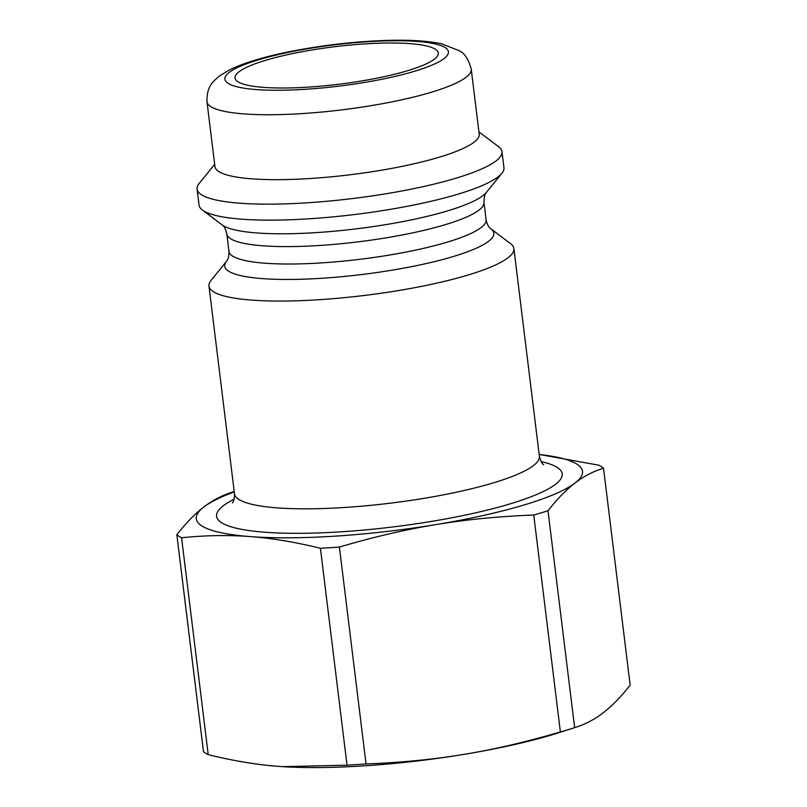 <?xml version="1.0" encoding="UTF-8"?>
<svg xmlns="http://www.w3.org/2000/svg" width="807" height="807" viewBox="0 0 807 807"><rect width="100%" height="100%" fill="white"/><g stroke="black" fill="none" stroke-linecap="round" stroke-linejoin="round"><path stroke-width="1.21" d="M560.381 731.929C526.567 741.905 494.439 749.39 464.005 754.363C433.571 759.417 400.918 762.615 366.035 763.957L339.404 547.055C373.227 537.069 405.356 529.594 435.79 524.611C466.214 519.557 498.877 516.359 533.75 515.017L560.381 731.929A219.131 40.4 173 0 0 574.634 727.672L548.003 510.76C557.284 498.918 566.272 489.688 574.977 483.06C583.663 476.362 593.185 471.409 603.525 468.201L630.156 685.113C620.876 696.955 611.888 706.186 603.182 712.813C594.497 719.521 584.974 724.474 574.634 727.672L558.565 732.786A194.558 35.871 173 0 1 464.005 754.363A194.558 35.871 173 0 1 282.763 766.65A194.558 35.871 173 0 1 282.732 766.65L278.425 766.347C256.687 764.733 233.284 760.84 208.226 754.656L181.585 537.755C205.593 535.293 228.472 534.91 250.21 536.594C271.939 538.198 295.342 542.102 320.409 548.276L347.04 765.187L282.692 766.65M603.525 468.201A219.131 40.4 173 0 0 598.774 465.175L539.167 454.452M208.226 754.656A219.131 40.4 173 0 1 203.475 751.63L176.844 534.728A219.131 40.4 173 0 0 181.585 537.755M366.035 763.957A219.131 40.4 173 0 1 347.04 765.187M548.003 510.76A219.131 40.4 173 0 1 533.75 515.017M539.167 454.472A194.558 35.871 173 0 1 574.977 483.06A194.558 35.871 173 0 1 435.79 524.611A194.558 35.871 173 0 1 250.21 536.594A194.558 35.871 173 0 1 203.818 507.018C195.112 513.645 186.124 522.886 176.844 534.728M232.366 492.159C222.026 495.367 212.503 500.32 203.818 507.018A194.558 35.871 173 0 1 234.262 491.907M510.528 243.623A153.602 28.316 173 0 1 513.888 248.566A153.602 28.316 173 0 1 364.885 295.392A153.602 28.316 173 0 1 208.973 286.001A153.602 28.316 173 0 1 211.03 280.402L226.555 261.236A135.536 24.987 -7 0 0 362.313 274.461A135.536 24.987 -7 0 0 490.827 228.785L510.528 243.623M478.924 131.884L498.635 146.723A153.602 28.316 173 0 1 501.984 151.666L503.951 167.654A153.602 28.316 173 0 1 501.893 173.253A153.602 28.316 173 0 1 354.949 214.48A153.602 28.316 173 0 1 202.396 210.032A153.602 28.316 173 0 1 199.036 205.089L197.079 189.1A153.602 28.316 173 0 1 199.137 183.502L214.672 164.325M471.238 69.251L479.207 134.184A133.115 24.543 173 0 1 350.067 174.766A133.115 24.543 173 0 1 214.955 166.635L206.975 101.702A133.115 24.543 -7 0 0 342.097 109.833A133.115 24.543 -7 0 0 471.238 69.251C468.756 59.567 464.771 53.383 459.274 50.71L441.661 43.82C428.184 40.955 410.713 39.795 389.256 40.35C357.37 41.238 325.009 44.849 292.174 51.164C265.422 56.379 244.541 62.613 229.541 69.856L219.211 76.161C212.786 82.062 206.814 85.724 206.975 101.702M238.983 71.803A102.398 18.874 173 0 1 349.754 45.091A102.398 18.874 173 0 1 438.292 53.02A102.398 18.874 173 0 1 338.95 84.231A102.398 18.874 173 0 1 235.019 77.976A102.398 18.874 173 0 1 238.983 71.803M501.984 151.666A153.602 28.316 173 0 1 352.982 198.492A153.602 28.316 173 0 1 197.079 189.1M339.404 547.055A219.131 40.4 173 0 1 320.409 548.276M513.888 248.566L539.399 456.338A153.602 28.316 173 0 1 390.396 503.165A153.602 28.316 173 0 1 234.484 493.783C234.393 498.807 233.667 501.853 232.325 502.912M234.101 499.261A174.08 32.088 -7 0 0 223.347 505.757A174.08 32.088 -7 0 0 408.241 524.943A174.08 32.088 -7 0 0 541.104 461.574M483.958 202.335C484.25 191.804 487.277 192.177 486.369 192.419A135.536 24.987 173 0 1 356.704 228.795A135.536 24.987 173 0 1 222.096 224.871C223.912 225.728 225.486 228.744 226.828 233.909A129.534 23.877 -7 0 0 358.308 241.828A129.534 23.877 -7 0 0 483.958 202.335L486.096 219.746A129.534 23.877 173 0 1 360.447 259.239A129.534 23.877 173 0 1 228.966 251.32C229.097 256.021 228.29 259.329 226.555 261.236M229.208 72.438A112.637 20.77 173 0 1 417.239 41.439A112.637 20.77 173 0 1 363.513 82.617A112.637 20.77 173 0 1 229.208 72.438M234.222 491.574L231.912 492.31M539.399 456.338C540.71 461.19 542.143 463.975 543.706 464.681M208.973 286.001L234.484 493.783M486.096 219.746C487.105 224.336 488.689 227.352 490.827 228.785M226.828 233.909L228.966 251.32M486.369 192.419L501.893 173.253M222.096 224.871L202.396 210.032"/></g></svg>
